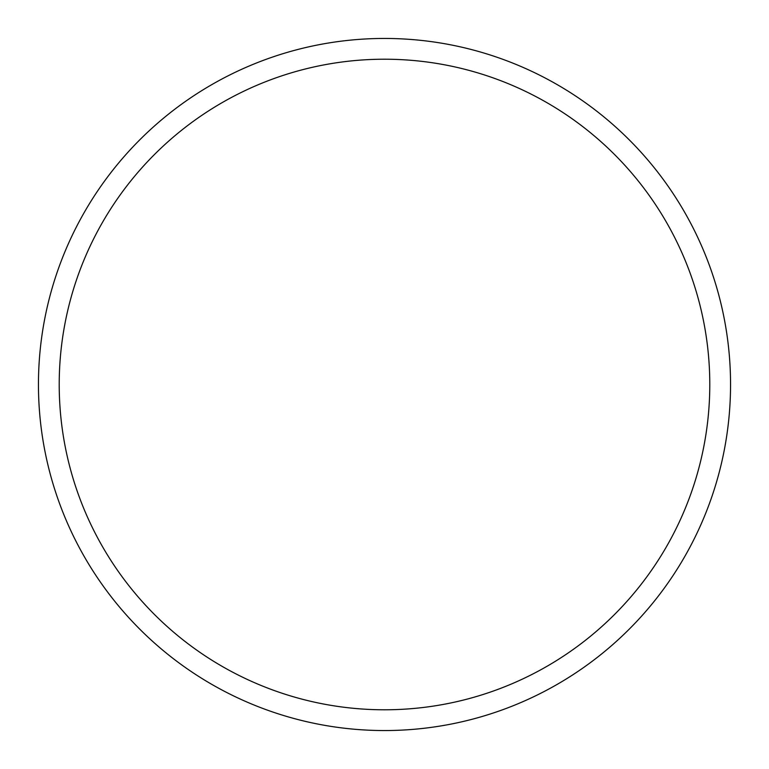 <?xml version="1.0" encoding="UTF-8"?>
<svg xmlns="http://www.w3.org/2000/svg" width="769" height="769" viewBox="0 0 769 769"><rect width="100%" height="100%" fill="white"/><g stroke="black" fill="none" stroke-linecap="round" stroke-linejoin="round"><path stroke-width="1.15" d="M709.787 384.5A325.287 325.287 0 0 0 384.5 59.213A325.287 325.287 0 0 0 59.213 384.5A325.287 325.287 0 0 0 384.5 709.787A325.287 325.287 0 0 0 709.787 384.5M38.45 384.5A346.05 346.05 0 0 1 384.5 38.45A346.05 346.05 0 0 1 730.55 384.5A346.05 346.05 0 0 1 384.5 730.55A346.05 346.05 0 0 1 38.45 384.5"/></g></svg>
